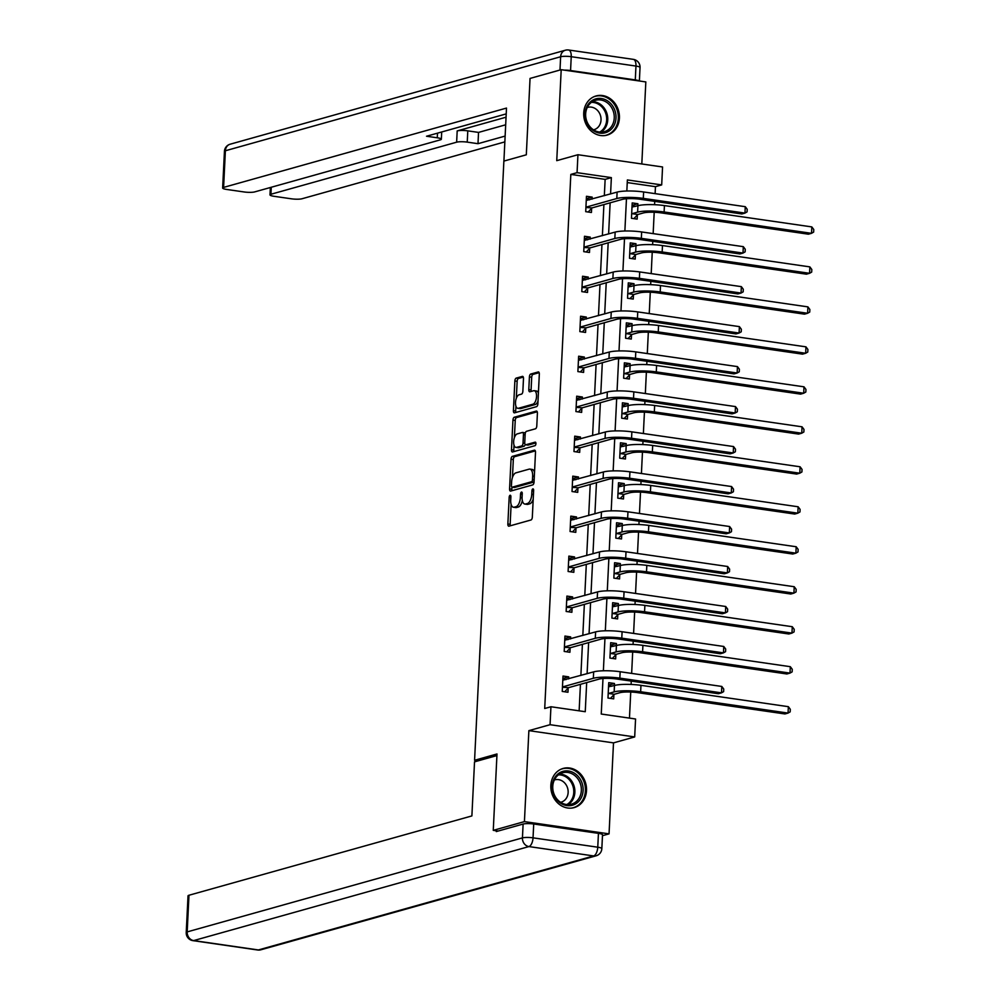 <?xml version="1.0" encoding="UTF-8"?>
<svg xmlns="http://www.w3.org/2000/svg" width="1000" height="1000" viewBox="0 0 1000 1000"><rect width="100%" height="100%" fill="white"/><g stroke="black" fill="none" stroke-linecap="round" stroke-linejoin="round"><path stroke-width="1.5" d="M510.112 495.262A1.787 0.825 -81.8 0 0 509.175 497.262L507.863 523.987A2.562 1.188 -81.8 0 0 508.725 526.175A2.562 1.188 -81.8 0 0 508.963 526.163L530.988 519.987A2.562 1.188 -81.8 0 0 532.325 517.125L533.638 490.4A1.787 0.825 -81.8 0 0 533.038 488.875A1.787 0.825 -81.8 0 0 532.863 488.888A1.787 0.825 -81.8 0 0 531.925 490.887L531.75 494.338A8.188 3.8 -81.8 0 1 527.45 503.488L525.612 504A8.188 3.8 -81.8 0 1 524.837 504.062A8.188 3.8 -81.8 0 1 522.087 497.05L522.263 493.587A1.787 0.825 -81.8 0 0 521.663 492.062A1.787 0.825 -81.8 0 0 521.487 492.075A1.787 0.825 -81.8 0 0 520.55 494.075L520.375 497.537A8.188 3.8 -81.8 0 1 516.075 506.675L514.237 507.188A8.188 3.8 -81.8 0 1 513.462 507.25A8.188 3.8 -81.8 0 1 510.712 500.238L510.887 496.788A1.787 0.825 -81.8 0 0 510.288 495.25A1.787 0.825 -81.8 0 0 510.112 495.262M583.725 112.95A20.337 17.663 74.3 0 0 607.062 135.113A20.337 17.663 74.3 0 0 619.412 118.112A20.337 17.663 74.3 0 0 596.075 95.95A20.337 17.663 74.3 0 0 583.725 112.95M550.837 785.438A20.337 17.663 74.3 0 0 574.175 807.6A20.337 17.663 74.3 0 0 586.512 790.588A20.337 17.663 74.3 0 0 563.188 768.425A20.337 17.663 74.3 0 0 550.837 785.438M523.488 378.562A2.562 1.188 -81.8 0 0 522.625 376.375A2.562 1.188 -81.8 0 0 522.388 376.388L516.2 378.125A2.562 1.188 -81.8 0 0 514.862 380.975L513.413 410.662A2.562 1.188 -81.8 0 0 514.263 412.85A2.562 1.188 -81.8 0 0 514.513 412.837L536.525 406.662A2.562 1.188 -81.8 0 0 537.875 403.8L539.325 374.125A2.562 1.188 -81.8 0 0 538.462 371.925A2.562 1.188 -81.8 0 0 538.225 371.95L530.763 374.038A2.562 1.188 -81.8 0 0 529.412 376.9L528.8 389.6A2.562 1.188 -81.8 0 0 529.65 391.788A2.562 1.188 -81.8 0 0 529.9 391.775L533.6 390.737A6.85 3.175 -81.8 0 1 534.25 390.688A6.85 3.175 -81.8 0 1 536.487 397.238A6.85 3.175 -81.8 0 1 532.938 404.2L518.438 408.263A6.85 3.175 -81.8 0 1 517.788 408.312A6.85 3.175 -81.8 0 1 515.55 401.763A6.85 3.175 -81.8 0 1 519.1 394.8L521.512 394.125A2.562 1.188 -81.8 0 0 522.863 391.262L523.488 378.562M604.338 195.7L605.138 179.375L570.825 174.412L577.062 172.662L577.938 154.725L662.562 166.975L661.688 184.913L627.375 179.95L626.838 191.025M498.137 831.05L493.263 830.35L497 753.975L474.575 760.275L503.875 161.088L526.312 154.8L530.05 78.425L561.2 69.688L556.75 160.662L577.938 154.725M493.263 830.35L524.425 821.612L609.05 833.863L613.5 742.875L634.688 736.938L550.062 724.7L550.938 706.75L585.25 711.712L586.675 682.575M613.5 742.875L528.875 730.638L524.425 821.612M528.875 730.638L550.062 724.7M570.825 174.412L544.712 708.5L550.938 706.75M512.375 456.362A2.562 1.188 -81.8 0 0 511.037 459.212L509.575 488.9A2.562 1.188 -81.8 0 0 510.438 491.087A2.562 1.188 -81.8 0 0 510.675 491.075L532.7 484.9A2.562 1.188 -81.8 0 0 534.05 482.038L535.5 452.35A2.562 1.188 -81.8 0 0 534.637 450.163A2.562 1.188 -81.8 0 0 534.4 450.188L512.375 456.362L514.663 456.688A2.562 1.188 -81.8 0 0 513.325 459.55L512.438 477.475M511.488 449.787L512.95 420.1A2.562 1.188 -81.8 0 1 514.288 417.238L536.312 411.062A2.562 1.188 -81.8 0 1 536.55 411.05A2.562 1.188 -81.8 0 1 537.413 413.237L536.788 425.938A2.562 1.188 -81.8 0 1 535.45 428.8L526.512 431.3A2.562 1.188 -81.8 0 0 525.163 434.162L524.75 442.587A2.562 1.188 -81.8 0 0 525.612 444.775A2.562 1.188 -81.8 0 0 525.85 444.762L535.15 442.15A1.787 0.825 -81.8 0 1 535.325 442.137A1.787 0.825 -81.8 0 1 535.913 443.85A1.787 0.825 -81.8 0 1 534.975 445.675L512.6 451.95A2.562 1.188 -81.8 0 1 512.35 451.975A2.562 1.188 -81.8 0 1 511.488 449.787L513.775 450.112L514.025 445.163M641.812 163.962L645.825 81.925L561.2 69.688M602.463 835.7L609.05 833.863M474.575 760.275L478.25 760.8M579.138 710.837L580.438 684.325M580.875 675.462L582.4 644.35M582.825 635.475L584.35 604.362M584.788 595.5L586.3 564.388M586.737 555.513L588.263 524.412M588.7 515.538L590.212 484.425M590.65 475.562L592.175 444.45M592.6 435.575L594.125 404.475M594.562 395.6L596.087 364.487M596.512 355.613L598.038 324.513M598.475 315.637L599.987 284.525M600.425 275.663L601.95 244.55M602.388 235.675L603.9 204.575M568.612 678.9L568.713 676.875L563 676.05L562.238 691.425L567.962 692.25L568.162 688.088M570.562 638.913L570.662 636.9L564.95 636.062L564.2 651.438L569.913 652.275L570.125 648.112M572.525 598.938L572.625 596.912L566.9 596.087L566.15 611.462L571.875 612.288L572.075 608.125M574.475 558.95L574.575 556.938L568.862 556.112L568.112 571.487L573.825 572.312L574.025 568.15M576.438 518.975L576.538 516.95L570.812 516.125L570.062 531.5L575.788 532.337L575.988 528.175M578.387 479L578.488 476.975L572.775 476.15L572.025 491.525L577.737 492.35L577.938 488.188M580.35 439.012L580.45 437L574.725 436.163L573.975 451.55L579.688 452.375L579.9 448.212M582.3 399.038L582.4 397.013L576.688 396.188L575.925 411.562L581.65 412.388L581.85 408.237M584.25 359.062L584.35 357.038L578.638 356.213L577.888 371.587L583.6 372.413L583.812 368.25M586.213 319.075L586.312 317.05L580.588 316.225L579.837 331.6L585.562 332.438L585.763 328.275M588.162 279.1L588.263 277.075L582.55 276.25L581.8 291.625L587.513 292.45L587.712 288.288M590.125 239.112L590.225 237.1L584.5 236.275L583.75 251.65L589.475 252.475L589.675 248.312M592.075 199.137L592.175 197.113L586.462 196.287L585.712 211.663L591.425 212.488L591.625 208.337M629.462 718.112L630.737 692.025M631.1 684.45L631.263 681.125M631.65 673.4L632.688 652.038M633.062 644.475L633.225 641.137M633.6 633.425L634.65 612.062M635.013 604.487L635.175 601.163M635.55 593.438L636.6 572.075M636.975 564.513L637.137 561.188M637.513 553.462L638.55 532.1M638.925 524.538L639.087 521.2M639.462 513.475L640.512 492.125M640.888 484.55L641.05 481.225M641.425 473.5L642.463 452.137M642.837 444.575L643 441.238M643.375 433.525L644.425 412.163M644.788 404.6L644.95 401.262M645.337 393.537L646.375 372.188M646.75 364.613L646.912 361.287M647.288 353.562L648.337 332.2M648.7 324.637L648.863 321.3M649.237 313.587L650.288 292.225M650.662 284.65L650.825 281.325M651.2 273.6L652.237 252.237M652.613 244.675L652.775 241.35M653.15 233.625L654.2 212.262M654.575 204.7L654.737 201.363M655.113 193.637L655.45 186.663L627.25 182.575M614.35 685.512L614.45 683.487L608.737 682.663L607.987 698.037L613.7 698.863L613.9 694.712M616.312 645.537L616.413 643.512L610.688 642.688L609.938 658.062L615.662 658.888L615.862 654.725M618.263 605.55L618.362 603.538L612.65 602.7L611.9 618.088L617.612 618.913L617.812 614.75M620.225 565.575L620.325 563.55L614.6 562.725L613.85 578.1L619.562 578.925L619.775 574.775M622.175 525.588L622.275 523.575L616.562 522.75L615.8 538.125L621.525 538.95L621.725 534.788M624.125 485.613L624.225 483.587L618.513 482.762L617.762 498.137L623.475 498.975L623.688 494.812M626.087 445.637L626.188 443.612L620.462 442.788L619.712 458.162L625.438 458.988L625.638 454.825M628.038 405.65L628.138 403.638L622.425 402.8L621.675 418.188L627.388 419.012L627.587 414.85M630 365.675L630.1 363.65L624.375 362.825L623.625 378.2L629.35 379.025L629.55 374.875M631.95 325.7L632.05 323.675L626.337 322.85L625.588 338.225L631.3 339.05L631.5 334.888M633.913 285.712L634.012 283.7L628.288 282.863L627.537 298.238L633.25 299.075L633.462 294.913M635.862 245.738L635.962 243.713L630.25 242.887L629.487 258.263L635.212 259.088L635.413 254.938M637.812 205.75L637.913 203.738L632.2 202.913L631.45 218.287L637.163 219.112L637.362 214.95M655.45 186.663L661.688 184.913M602.987 678.512L601.25 714.038L635.562 719L634.688 736.938M610.575 193.95L611.362 177.625L577.062 172.662M587.1 673.713L588.625 642.6M589.062 633.725L590.588 602.625M591.013 593.75L592.537 562.638M592.975 553.775L594.487 522.663M594.925 513.787L596.45 482.688M596.888 473.812L598.4 442.7M598.837 433.825L600.363 402.725M600.788 393.85L602.312 362.738M602.75 353.875L604.275 322.762M604.7 313.888L606.225 282.787M606.663 273.913L608.175 242.8M608.612 233.938L610.138 202.825M626.462 198.75L624.875 231M624.5 238.725L622.925 270.975M622.55 278.712L620.975 310.963M620.588 318.688L619.012 350.938M618.638 358.663L617.062 390.925M616.675 398.65L615.1 430.9M614.725 438.625L613.15 470.875M612.775 478.612L611.188 510.863M610.812 518.587L609.237 550.837M608.862 558.562L607.288 590.812M606.9 598.55L605.325 630.8M604.95 638.525L603.375 670.775M605.138 179.375L611.362 177.625M614.45 683.487L608.612 685.125M568.713 676.875L562.875 678.512M570.662 636.9L564.825 638.525M616.413 643.512L610.575 645.15M572.625 596.912L566.788 598.55M618.362 603.538L612.525 605.175M574.575 556.938L568.737 558.575M620.325 563.55L614.475 565.188M576.538 516.95L570.7 518.587M622.275 523.575L616.438 525.212M578.488 476.975L572.65 478.612M624.225 483.587L618.387 485.225M580.45 437L574.6 438.638M626.188 443.612L620.35 445.25M582.4 397.013L576.562 398.65M628.138 403.638L622.3 405.275M584.35 357.038L578.513 358.675M630.1 363.65L624.263 365.288M586.312 317.05L580.475 318.688M632.05 323.675L626.213 325.312M588.263 277.075L582.425 278.712M634.012 283.7L628.162 285.325M590.225 237.1L584.388 238.738M635.962 243.713L630.125 245.35M592.175 197.113L586.337 198.75M637.913 203.738L632.075 205.375M513.462 507.25L515.737 507.575A8.188 3.8 -81.8 0 0 516.525 507.525L514.237 507.188M522.325 500.525A8.188 3.8 -81.8 0 1 518.362 507.013L516.525 507.525M524.837 504.062L527.125 504.387A8.188 3.8 -81.8 0 0 527.9 504.338L525.612 504M533.212 499.2A8.188 3.8 -81.8 0 1 529.738 503.825L527.9 504.338M511.125 504.425L510.15 524.325A2.562 1.188 -81.8 0 0 510.325 525.775M535.325 450.9L514.663 456.688M511.962 487.175L511.863 489.225A2.562 1.188 -81.8 0 0 512.05 490.688M511.425 485.65A1.787 0.825 -81.8 0 0 512.025 487.188A1.787 0.825 -81.8 0 0 512.2 487.175L531.525 481.75A1.787 0.825 -81.8 0 0 532.475 479.75L532.65 476.1A8.188 3.8 -81.8 0 0 529.9 469.1A8.188 3.8 -81.8 0 0 529.125 469.15L515.913 472.85A8.188 3.8 -81.8 0 0 511.613 482L511.425 485.65M514.15 487.45A1.787 0.825 -81.8 0 0 514.312 487.512A1.787 0.825 -81.8 0 0 514.487 487.5L512.2 487.175M534.05 481.95A1.787 0.825 -81.8 0 1 533.812 482.088L514.487 487.5M534.525 472.25A8.188 3.8 -81.8 0 0 532.188 469.425L529.9 469.1M514.388 437.625L515.237 420.425L512.95 420.1M537.238 411.775L516.575 417.575A2.562 1.188 -81.8 0 0 515.237 420.425M527.675 445.025A2.562 1.188 -81.8 0 0 527.9 445.112A2.562 1.188 -81.8 0 0 528.138 445.087L535.875 442.925M517.25 433.9A6.85 3.175 -81.8 0 0 513.7 440.863A6.85 3.175 -81.8 0 0 515.938 447.413A6.85 3.175 -81.8 0 0 516.587 447.362L521.7 445.925A2.562 1.188 -81.8 0 0 523.038 443.075L523.45 434.637A2.562 1.188 -81.8 0 0 522.6 432.45A2.562 1.188 -81.8 0 0 522.35 432.475L517.25 433.9M515.938 447.413L518.225 447.738A6.85 3.175 -81.8 0 0 518.875 447.688L516.587 447.362M525.163 444.487A2.562 1.188 -81.8 0 1 523.987 446.262L518.875 447.688M525.337 433.075A2.562 1.188 -81.8 0 0 524.888 432.788A2.562 1.188 -81.8 0 0 524.637 432.8M513.775 450.112A2.562 1.188 -81.8 0 0 513.962 451.575M517.788 408.312L520.075 408.638A6.85 3.175 -81.8 0 0 520.725 408.587L518.438 408.263M538.013 401A6.85 3.175 -81.8 0 1 535.225 404.525L520.725 408.587M538.4 393.1A6.85 3.175 -81.8 0 0 536.538 391.025L534.25 390.688M539.15 372.663L533.05 374.375A2.562 1.188 -81.8 0 0 531.7 377.225L531.087 389.938A2.562 1.188 -81.8 0 0 531.263 391.388M515.925 406.225L515.688 411A2.562 1.188 -81.8 0 0 515.875 412.45M523.3 377.1L518.488 378.45A2.562 1.188 -81.8 0 0 517.15 381.312L516.312 398.325M608.6 685.413L611.775 686.237M614.312 694.275L619.862 692.712A13.037 2.325 2.8 0 1 637.537 692.625L784.938 713.95L788.05 713.075L640.65 691.75A19.562 3.487 -177.2 0 0 614.15 691.888L608.6 693.45L614.312 694.275L610.45 698.4M788.363 706.675L790.312 709.287L790.175 711.85L788.05 713.075L788.363 706.675L640.962 685.337A19.562 3.487 -177.2 0 0 614.462 685.487L608.538 686.825M566.038 679.613L562.863 678.787M562.45 687.262L568.575 687.65L599.05 679.112A13.037 2.325 2.8 0 1 616.712 679.013L718.375 693.725L721.488 692.85L619.837 678.138A19.562 3.487 -177.2 0 0 593.337 678.288L562.85 686.825M721.8 686.45L723.75 689.062L723.625 691.625L721.488 692.85L721.8 686.45L620.15 671.737A19.562 3.487 -177.2 0 0 593.65 671.875L562.788 680.212M568.575 687.65L564.712 691.775M581.475 781.575A17.6 15.275 -105.7 0 1 574.663 804.388A17.6 15.275 -105.7 0 1 553.888 795.013A17.6 15.275 -105.7 0 1 560.7 772.2A17.6 15.275 -105.7 0 1 581.475 781.575M554.288 794.688A16.3 14.15 74.3 0 0 571.462 804.163A16.3 14.15 74.3 0 0 579.825 782.25A16.3 14.15 74.3 0 0 562.663 772.775A16.3 14.15 74.3 0 0 554.288 794.688M560.612 802.312A11.6 10.075 74.3 0 0 561.1 802.188A11.6 10.075 74.3 0 0 567.05 786.587A11.6 10.075 74.3 0 0 554.825 779.85A11.6 10.075 74.3 0 0 554.35 779.987M571.763 808.062A20.213 17.537 74.3 0 0 573.138 807.75A20.213 17.537 74.3 0 0 583.513 780.588A20.213 17.537 74.3 0 0 562.225 768.838A20.213 17.537 74.3 0 0 560.887 769.275M614.362 109.1A17.6 15.275 -105.7 0 1 607.562 131.912A17.6 15.275 -105.7 0 1 586.775 122.525A17.6 15.275 -105.7 0 1 593.587 99.712A17.6 15.275 -105.7 0 1 614.362 109.1M587.175 122.2A16.3 14.15 74.3 0 0 604.35 131.675A16.3 14.15 74.3 0 0 612.725 109.775A16.3 14.15 74.3 0 0 595.55 100.3A16.3 14.15 74.3 0 0 587.175 122.2M593.5 129.838A11.6 10.075 74.3 0 0 593.987 129.713A11.6 10.075 74.3 0 0 599.938 114.113A11.6 10.075 74.3 0 0 587.712 107.362A11.6 10.075 74.3 0 0 587.238 107.513M604.663 135.588A20.213 17.537 74.3 0 0 606.025 135.275A20.213 17.537 74.3 0 0 616.413 108.1A20.213 17.537 74.3 0 0 595.112 96.35A20.213 17.537 74.3 0 0 593.775 96.8M496.925 755.562L474.525 761.85L471.887 815.925L188.975 895.25L187.188 931.9L522.438 837.887L523.112 824.05L496.312 831.562L496.35 830.8M598.438 833.363L533.713 824L533.038 837.837L597.762 847.2L598.438 833.363A7.825 1.4 2.8 0 1 602.513 834.788L601.838 848.637A7.825 1.4 -177.2 0 0 597.762 847.2A7.825 3.625 -81.8 0 1 593.65 855.938L528.925 846.575L193.663 940.588L258.387 949.95L593.65 855.938A7.825 6.787 74.3 0 0 596.138 855.788A7.825 7.825 0 0 0 601.838 848.637M257.65 950A7.825 7.825 0 0 0 260.875 949.788A7.825 6.787 74.3 0 1 258.387 949.95A7.825 3.625 98.2 0 1 257.65 950L192.925 940.638A7.825 3.625 -81.8 0 0 193.663 940.588A7.825 6.787 74.3 0 1 187.188 931.9A7.825 1.4 -177.2 0 0 186.225 932.513L188.025 895.863A7.825 1.4 2.8 0 1 188.975 895.25M523.112 824.05A7.825 1.4 2.8 0 1 533.713 824M503.913 161.075L506.5 108.075L223.6 187.4A7.825 1.4 -177.2 0 0 222.638 188.012A7.825 1.4 -177.2 0 0 226.713 189.45L244.1 191.962A7.825 1.4 -177.2 0 0 254.7 191.9L440.4 139.838A7.825 1.4 -177.2 0 0 441.35 139.225A7.825 1.4 -177.2 0 0 437.275 137.787L437.5 133.162M506.225 113.888L426.525 136.237L437.275 137.787M570.562 70.537L635.288 79.9L635.962 66.062L571.237 56.7L570.562 70.537A7.825 1.4 -177.2 0 0 564.338 70.138M271.275 187.262L270.938 194.25A7.825 1.4 -177.2 0 0 269.988 194.862A7.825 1.4 -177.2 0 0 274.062 196.3L291.438 198.812A7.825 1.4 -177.2 0 0 302.038 198.75L504.85 141.888M467.238 142.125A7.825 1.4 -177.2 0 0 456.637 142.188L457.188 130.912A7.825 1.4 2.8 0 1 467.788 130.85L467.238 142.125L477.987 143.688L505.138 136.075M270.938 194.25L456.637 142.188M639.125 80.962A7.825 1.4 -177.2 0 0 635.288 79.9M457.188 130.912L506.062 117.2M467.788 130.85L478.537 132.413L505.688 124.787M478.537 132.413L477.987 143.688M610.562 645.425L613.737 646.25M616.263 654.3L621.825 652.738A13.037 2.325 2.8 0 1 639.487 652.65L786.888 673.975L790 673.1L642.6 651.775A19.562 3.487 -177.2 0 0 616.1 651.912L610.55 653.462L616.263 654.3L612.4 658.413M790.312 666.688L792.262 669.3L792.138 671.862L790 673.1L790.312 666.688L642.913 645.362A19.562 3.487 -177.2 0 0 616.413 645.5L610.487 646.85M612.513 605.45L615.688 606.275M618.225 614.312L623.775 612.762A13.037 2.325 2.8 0 1 641.438 612.663L788.838 633.987L791.963 633.112L644.562 611.788A19.562 3.487 -177.2 0 0 618.062 611.925L612.5 613.488L618.225 614.312L614.362 618.438M792.275 626.712L794.212 629.325L794.087 631.888L791.963 633.112L792.275 626.712L644.875 605.388A19.562 3.487 -177.2 0 0 618.375 605.525L612.438 606.862M567.987 639.637L564.812 638.812M564.4 647.288L570.525 647.675L601 639.125A13.037 2.325 2.8 0 1 618.675 639.038L720.337 653.75L723.45 652.875L621.788 638.162A19.562 3.487 -177.2 0 0 595.288 638.3L564.812 646.85M723.763 646.462L725.7 649.075L725.575 651.637L723.45 652.875L723.763 646.462L622.1 631.75A19.562 3.487 -177.2 0 0 595.6 631.9L564.75 640.225M570.525 647.675L566.663 651.8M569.95 599.663L566.775 598.825M566.362 607.3L572.487 607.7L602.962 599.15A13.037 2.325 2.8 0 1 620.625 599.062L722.288 613.763L725.4 612.888L623.737 598.188A19.562 3.487 -177.2 0 0 597.238 598.325L566.763 606.875M725.713 606.487L727.663 609.1L727.537 611.663L725.4 612.888L725.713 606.487L624.062 591.775A19.562 3.487 -177.2 0 0 597.562 591.912L566.7 600.25M572.487 607.7L568.625 611.825M614.462 565.475L617.65 566.3M620.175 574.338L625.737 572.775A13.037 2.325 2.8 0 1 643.4 572.688L790.8 594.012L793.913 593.138L646.513 571.812A19.562 3.487 -177.2 0 0 620.013 571.95L614.462 573.513L620.175 574.338L616.312 578.462M794.225 586.725L796.175 589.35L796.05 591.912L793.913 593.138L794.225 586.725L646.825 565.4A19.562 3.487 -177.2 0 0 620.325 565.538L614.4 566.888M616.425 525.487L619.6 526.312M622.137 534.35L627.688 532.8A13.037 2.325 2.8 0 1 645.35 532.7L792.75 554.025L795.875 553.162L648.475 531.825A19.562 3.487 -177.2 0 0 621.975 531.975L616.413 533.525L622.137 534.35L618.275 538.475M796.188 546.75L798.125 549.362L798 551.925L795.875 553.162L796.188 546.75L648.787 525.425A19.562 3.487 -177.2 0 0 622.288 525.562L616.35 526.9M618.375 485.513L621.55 486.337M624.087 494.375L629.637 492.812A13.037 2.325 2.8 0 1 647.312 492.725L794.712 514.05L797.825 513.175L650.425 491.85A19.562 3.487 -177.2 0 0 623.925 491.987L618.375 493.55L624.087 494.375L620.225 498.5M798.138 506.775L800.088 509.387L799.963 511.95L797.825 513.175L798.138 506.775L650.738 485.45A19.562 3.487 -177.2 0 0 624.237 485.588L618.312 486.925M571.9 559.675L568.725 558.85M568.312 567.325L574.438 567.712L604.913 559.175A13.037 2.325 2.8 0 1 622.587 559.075L724.237 573.787L727.362 572.913L625.7 558.2A19.562 3.487 -177.2 0 0 599.2 558.337L568.725 566.888M727.675 566.5L729.613 569.125L729.488 571.688L727.362 572.913L727.675 566.5L626.013 551.8A19.562 3.487 -177.2 0 0 599.513 551.938L568.663 560.262M574.438 567.712L570.575 571.838M573.862 519.7L570.688 518.875M570.262 527.35L576.388 527.737L606.875 519.188A13.037 2.325 2.8 0 1 624.538 519.1L726.2 533.8L729.312 532.938L627.65 518.225A19.562 3.487 -177.2 0 0 601.15 518.362L570.675 526.912M729.625 526.525L731.575 529.138L731.45 531.7L729.312 532.938L729.625 526.525L627.962 511.812A19.562 3.487 -177.2 0 0 601.462 511.95L570.612 520.288M576.388 527.737L572.525 531.862M575.812 479.712L572.638 478.888M572.225 487.362L578.35 487.762L608.825 479.212A13.037 2.325 2.8 0 1 626.5 479.113L728.15 493.825L731.275 492.95L629.612 478.25A19.562 3.487 -177.2 0 0 603.112 478.387L572.625 486.925M731.587 486.55L733.525 489.162L733.4 491.725L731.275 492.95L731.587 486.55L629.925 471.838A19.562 3.487 -177.2 0 0 603.425 471.975L572.562 480.312M578.35 487.762L574.487 491.887M620.337 445.525L623.513 446.35M626.038 454.4L631.6 452.837A13.037 2.325 2.8 0 1 649.262 452.75L796.663 474.075L799.775 473.2L652.375 451.875A19.562 3.487 -177.2 0 0 625.875 452.013L620.325 453.562L626.038 454.4L622.188 458.525M800.1 466.788L802.038 469.4L801.912 471.962L799.775 473.2L800.1 466.788L652.688 445.462A19.562 3.487 -177.2 0 0 626.188 445.6L620.262 446.95M577.775 439.738L574.587 438.913M574.175 447.388L580.3 447.775L610.788 439.225A13.037 2.325 2.8 0 1 628.45 439.137L730.113 453.85L733.225 452.975L631.562 438.263A19.562 3.487 -177.2 0 0 605.062 438.4L574.587 446.95M733.538 446.562L735.487 449.175L735.362 451.737L733.225 452.975L733.538 446.562L631.875 431.863A19.562 3.487 -177.2 0 0 605.375 432L574.525 440.325M580.3 447.775L576.438 451.9M622.288 405.55L625.462 406.375M628 414.412L633.55 412.863A13.037 2.325 2.8 0 1 651.225 412.762L798.625 434.087L801.737 433.212L654.338 411.887A19.562 3.487 -177.2 0 0 627.837 412.025L622.288 413.587L628 414.412L624.138 418.537M802.05 426.812L803.988 429.425L803.863 431.987L801.737 433.212L802.05 426.812L654.65 405.487A19.562 3.487 -177.2 0 0 628.15 405.625L622.225 406.962M579.725 399.762L576.55 398.938M576.138 407.4L582.263 407.8L612.737 399.25A13.037 2.325 2.8 0 1 630.4 399.162L732.062 413.862L735.175 412.987L633.525 398.288A19.562 3.487 -177.2 0 0 607.025 398.425L576.538 406.975M735.487 406.587L737.438 409.2L737.312 411.763L735.175 412.987L735.487 406.587L633.837 391.875A19.562 3.487 -177.2 0 0 607.337 392.013L576.475 400.35M582.263 407.8L578.4 411.925M624.25 365.575L627.425 366.4M629.95 374.438L635.513 372.875A13.037 2.325 2.8 0 1 653.175 372.788L800.575 394.113L803.688 393.237L656.287 371.912A19.562 3.487 -177.2 0 0 629.788 372.05L624.237 373.612L629.95 374.438L626.087 378.562M804 386.825L805.95 389.45L805.825 392.013L803.688 393.237L804 386.825L656.6 365.5A19.562 3.487 -177.2 0 0 630.1 365.65L624.175 366.987M581.675 359.775L578.5 358.95M578.088 367.425L584.212 367.812L614.688 359.275A13.037 2.325 2.8 0 1 632.362 359.175L734.025 373.888L737.138 373.013L635.475 358.3A19.562 3.487 -177.2 0 0 608.975 358.45L578.5 366.987M737.45 366.6L739.388 369.225L739.262 371.788L737.138 373.013L737.45 366.6L635.788 351.9A19.562 3.487 -177.2 0 0 609.288 352.038L578.438 360.363M584.212 367.812L580.35 371.938M626.2 325.588L629.375 326.413M631.912 334.45L637.463 332.9A13.037 2.325 2.8 0 1 655.125 332.8L802.525 354.137L805.65 353.263L658.25 331.938A19.562 3.487 -177.2 0 0 631.75 332.075L626.188 333.625L631.912 334.45L628.05 338.575M805.962 346.85L807.9 349.462L807.775 352.025L805.65 353.263L805.962 346.85L658.562 325.525A19.562 3.487 -177.2 0 0 632.062 325.662L626.125 327.013M583.638 319.8L580.462 318.975M580.05 327.45L586.163 327.837L616.65 319.288A13.037 2.325 2.8 0 1 634.312 319.2L735.975 333.913L739.087 333.038L637.425 318.325A19.562 3.487 -177.2 0 0 610.925 318.463L580.45 327.013M739.4 326.625L741.35 329.237L741.225 331.8L739.087 333.038L739.4 326.625L637.75 311.913A19.562 3.487 -177.2 0 0 611.25 312.062L580.388 320.387M586.163 327.837L582.312 331.962M628.15 285.613L631.337 286.438M633.862 294.475L639.425 292.925A13.037 2.325 2.8 0 1 657.087 292.825L804.488 314.15L807.6 313.275L660.2 291.95A19.562 3.487 -177.2 0 0 633.7 292.087L628.15 293.65L633.862 294.475L630 298.6M807.913 306.875L809.862 309.488L809.737 312.05L807.6 313.275L807.913 306.875L660.512 285.55A19.562 3.487 -177.2 0 0 634.012 285.688L628.088 287.025M585.588 279.825L582.413 278.988M582 287.462L588.125 287.863L618.6 279.312A13.037 2.325 2.8 0 1 636.275 279.225L737.925 293.925L741.05 293.05L639.388 278.35A19.562 3.487 -177.2 0 0 612.888 278.488L582.413 287.025M741.363 286.65L743.3 289.262L743.175 291.825L741.05 293.05L741.363 286.65L639.7 271.938A19.562 3.487 -177.2 0 0 613.2 272.075L582.35 280.413M588.125 287.863L584.263 291.988M630.112 245.625L633.288 246.462M635.825 254.5L641.375 252.938A13.037 2.325 2.8 0 1 659.038 252.85L806.438 274.175L809.562 273.3L662.163 251.975A19.562 3.487 -177.2 0 0 635.662 252.113L630.1 253.675L635.825 254.5L631.962 258.625M809.875 266.887L811.812 269.513L811.688 272.075L809.562 273.3L809.875 266.887L662.475 245.562A19.562 3.487 -177.2 0 0 635.975 245.7L630.037 247.05M587.55 239.838L584.375 239.013M583.95 247.488L590.075 247.875L620.562 239.338A13.037 2.325 2.8 0 1 638.225 239.237L739.887 253.95L743 253.075L641.338 238.363A19.562 3.487 -177.2 0 0 614.837 238.5L584.362 247.05M743.312 246.663L745.263 249.275L745.138 251.85L743 253.075L743.312 246.663L641.65 231.962A19.562 3.487 -177.2 0 0 615.15 232.1L584.3 240.425M590.075 247.875L586.213 252M632.062 205.65L635.237 206.475M637.775 214.513L643.325 212.963A13.037 2.325 2.8 0 1 661 212.862L808.4 234.188L811.513 233.325L664.112 211.988A19.562 3.487 -177.2 0 0 637.612 212.138L632.062 213.688L637.775 214.513L633.913 218.637M811.825 226.912L813.775 229.525L813.65 232.087L811.513 233.325L811.825 226.912L664.425 205.588A19.562 3.487 -177.2 0 0 637.925 205.725L632 207.062M589.5 199.862L586.325 199.037M585.913 207.512L592.038 207.9L622.513 199.35A13.037 2.325 2.8 0 1 640.175 199.262L741.838 213.962L744.963 213.1L643.3 198.388A19.562 3.487 -177.2 0 0 616.8 198.525L586.312 207.075M745.275 206.688L747.212 209.3L747.087 211.863L744.963 213.1L745.275 206.688L643.612 191.975A19.562 3.487 -177.2 0 0 617.112 192.113L586.25 200.45M592.038 207.9L588.175 212.025M510.85 497.5L509.175 497.262M533.6 491.125L531.925 490.887M522.225 494.312L520.55 494.075M518.362 507.013L516.075 506.675M522.075 497.775L520.375 497.537M529.738 503.825L527.45 503.488M533.438 494.588L531.75 494.338M510.15 524.325L507.863 523.987M511.863 489.225L509.575 488.9M513.325 459.55L511.037 459.212M533.812 482.088L531.525 481.75M534.15 480L532.475 479.75M534.325 476.35L532.65 476.1M516.575 417.575L514.288 417.238M528.138 445.087L525.85 444.762M523.987 446.262L521.7 445.925M524.775 443.325L523.038 443.075M525.138 434.888L523.45 434.637M535.225 404.525L532.938 404.2M531.087 389.938L528.8 389.6M531.7 377.225L529.412 376.9M533.05 374.375L530.763 374.038M515.688 411L513.413 410.662M517.15 381.312L514.862 380.975M518.488 378.45L516.2 378.125M614.15 691.888L614.462 685.487M640.65 691.75L640.962 685.337M593.337 678.288L593.65 671.875M619.837 678.138L620.15 671.737M559.538 774.137A16.3 14.15 -105.7 0 1 573.337 784.075A16.3 14.15 -105.7 0 1 568.088 804.613M566.825 804.55A15.762 13.688 74.3 0 0 572.3 784.45A15.762 13.688 74.3 0 0 558.5 774.85M592.425 101.662A16.3 14.15 -105.7 0 1 606.225 111.587A16.3 14.15 -105.7 0 1 600.975 132.137M599.712 132.075A15.762 13.688 74.3 0 0 605.188 111.962A15.762 13.688 74.3 0 0 591.388 102.362M522.438 837.887A7.825 6.787 74.3 0 0 528.925 846.575A7.825 3.625 98.2 0 0 533.038 837.837A7.825 1.4 -177.2 0 0 522.438 837.887M559.987 70.025L560.638 56.75L225.387 150.762L223.6 187.4M224.438 151.363A7.825 1.4 2.8 0 1 225.387 150.762A7.825 6.787 74.3 0 1 230.138 144.213A7.825 7.825 0 0 0 224.438 151.363L222.638 188.012M560.638 56.75A7.825 1.4 2.8 0 1 571.237 56.7A7.825 3.625 98.2 0 0 568.625 50A7.825 7.825 0 0 0 565.388 50.213A7.825 6.787 74.3 0 0 560.638 56.75M635.962 66.062A7.825 1.4 2.8 0 1 640.037 67.487A7.825 7.825 0 0 0 633.35 59.363A7.825 3.625 -81.8 0 1 635.962 66.062M616.1 651.912L616.413 645.5M642.6 651.775L642.913 645.362M618.062 611.925L618.375 605.525M644.562 611.788L644.875 605.388M595.288 638.3L595.6 631.9M621.788 638.162L622.1 631.75M597.238 598.325L597.562 591.912M623.737 598.188L624.062 591.775M620.013 571.95L620.325 565.538M646.513 571.812L646.825 565.4M621.975 531.975L622.288 525.562M648.475 531.825L648.787 525.425M623.925 491.987L624.237 485.588M650.425 491.85L650.738 485.45M599.2 558.337L599.513 551.938M625.7 558.2L626.013 551.8M601.15 518.362L601.462 511.95M627.65 518.225L627.962 511.812M603.112 478.387L603.425 471.975M629.612 478.25L629.925 471.838M625.875 452.013L626.188 445.6M652.375 451.875L652.688 445.462M605.062 438.4L605.375 432M631.562 438.263L631.875 431.863M627.837 412.025L628.15 405.625M654.338 411.887L654.65 405.487M607.025 398.425L607.337 392.013M633.525 398.288L633.837 391.875M629.788 372.05L630.1 365.65M656.287 371.912L656.6 365.5M608.975 358.45L609.288 352.038M635.475 358.3L635.788 351.9M631.75 332.075L632.062 325.662M658.25 331.938L658.562 325.525M610.925 318.463L611.25 312.062M637.425 318.325L637.75 311.913M633.7 292.087L634.012 285.688M660.2 291.95L660.512 285.55M612.888 278.488L613.2 272.075M639.388 278.35L639.7 271.938M635.662 252.113L635.975 245.7M662.163 251.975L662.475 245.562M614.837 238.5L615.15 232.1M641.338 238.363L641.65 231.962M637.612 212.138L637.925 205.725M664.112 211.988L664.425 205.588M616.8 198.525L617.112 192.113M643.3 198.388L643.612 191.975M514.312 487.512L512.025 487.188M527.9 445.112L525.612 444.775M524.888 432.788L522.6 432.45M562.225 768.838L561.3 769.087M573.138 807.75L572.212 808.012M595.112 96.35L594.188 96.613M606.025 135.275L605.1 135.525M186.225 932.513A7.825 7.825 0 0 0 192.925 940.638M260.875 949.788L596.138 855.788M230.138 144.213L565.388 50.213M639.375 81L640.037 67.487M568.625 50L633.35 59.363M441.7 131.988L441.35 139.225M269.988 194.862L270.338 187.525"/></g></svg>
